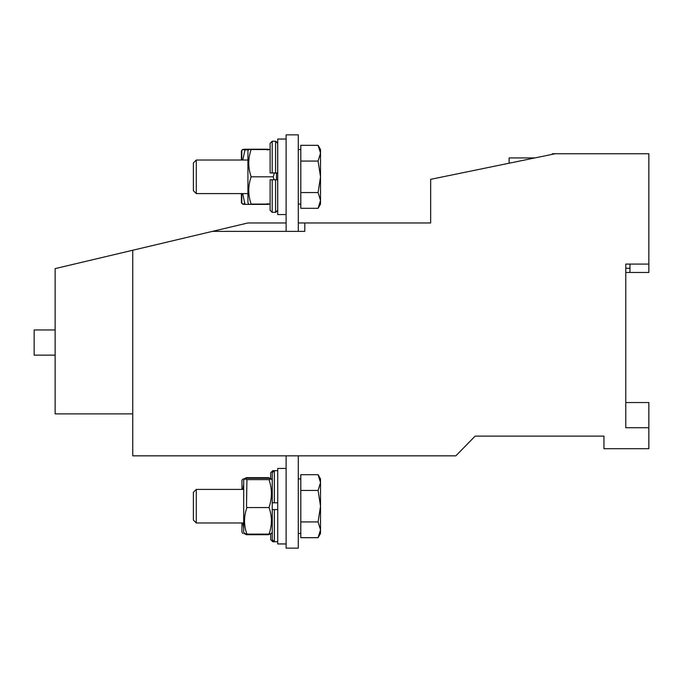 <?xml version="1.0" encoding="UTF-8"?>
<svg xmlns="http://www.w3.org/2000/svg" width="683" height="683" viewBox="0 0 683 683"><rect width="100%" height="100%" fill="white"/><g stroke="black" fill="none" stroke-linecap="round" stroke-linejoin="round"><path stroke-width="1.02" d="M132.75 413.881L55.127 413.881L55.127 268.624L132.75 250.243L132.75 455.834L455.834 455.834L475.137 436.121L603.951 436.121L603.951 448.705L648.85 448.705L648.85 402.552L625.773 402.552M132.75 250.243L212.473 231.358L304.789 231.358L304.789 222.965L430.666 222.965L430.666 179.33L555.279 153.735L648.85 153.735L648.85 264.082L625.773 264.082L625.773 427.729L648.85 427.729M286.117 455.834L286.117 548.15L298.283 548.15L298.283 455.834M273.32 231.358L286.117 231.358L286.117 134.85L298.283 134.85L298.283 231.358L304.789 231.358M625.773 370.237L625.773 272.474L629.965 272.474L629.965 268.282L625.773 268.282M555.279 153.735L552.342 153.735L552.342 154.332M212.473 231.358L247.912 222.965L286.117 222.965M298.283 222.965L304.789 222.965M286.117 468.427L277.725 468.427L277.725 543.95L286.117 543.95M629.965 264.082L629.965 268.282M300.802 482.574L300.802 474.694L318.082 474.694L320.523 482.574L318.082 490.445L300.802 490.445L300.802 482.574M318.082 490.445L320.523 506.188L318.082 521.932L320.523 529.812L318.082 537.683L300.802 537.683L300.802 490.445M286.117 139.05L277.725 139.05L277.725 214.573L286.117 214.573M55.127 355.134L34.15 355.134L34.15 329.957L54.708 329.957M55.127 352.121L55.127 299.675M274.378 502.79L277.725 502.79L272.278 502.79L274.378 502.79L274.378 470.63L277.725 470.63M277.725 509.586L274.378 509.586L274.378 541.747L277.725 541.747M273.729 541.747L274.378 541.747L272.278 539.655L272.278 509.586L274.378 509.586M318.082 521.932L300.802 521.932M320.523 529.812L320.523 533.466L318.082 537.683L320.523 529.812L320.523 478.92L318.082 474.694M270.707 533.807L270.707 539.655L270.707 533.807M270.707 478.578L270.707 472.73L270.707 478.578M534.849 157.927L509.125 157.927L509.125 163.211M300.802 153.188L300.802 145.317L318.082 145.317L320.523 153.188L318.082 161.068L300.802 161.068L300.802 153.188M318.082 161.068L320.523 176.812L318.082 192.555L320.523 200.426L318.082 208.306L300.802 208.306L300.802 161.068M272.799 471.338L272.799 470.63L274.378 470.63L272.278 472.73L272.278 502.79M244.044 478.817L246.426 477.656L268.513 477.656L270.656 478.561M268.718 534.115L268.513 534.721L270.656 533.816M648.85 264.082L648.85 272.474L629.965 272.474M318.082 192.555L300.802 192.555M320.523 200.426L320.523 204.08L318.082 208.306L320.523 200.426L320.523 149.534L318.082 145.317M268.513 534.721L246.426 534.721L243.985 533.466M246.17 533.995L246.426 534.721M243.703 484.153L242.875 489.404M245.171 478.92C241.97 478.92 241.97 478.92 245.171 478.92C241.97 478.92 241.97 478.92 245.171 478.92M241.953 489.404L241.953 480.277L243.08 478.92M245.171 533.466C241.97 533.466 241.97 533.466 245.171 533.466C241.97 533.466 241.97 533.466 245.171 533.466M242.875 522.973L243.703 528.224M274.148 179.817L273.234 176.812L274.353 173.021L276.461 173.072L276.461 179.74M241.953 522.973L241.953 532.1L242.738 533.466M277.725 193.596L277.665 210.27L277.665 179.766L270.109 179.766L270.109 210.27L270.109 204.08L251.148 204.08C247.946 204.08 247.946 204.08 251.148 204.08C247.946 204.08 247.946 204.08 251.148 204.08C247.946 194.971 247.946 185.878 251.148 176.812L273.234 176.812M276.461 173.158L277.665 173.132L277.665 143.345L277.725 160.027M271.433 478.894L272.235 480.277L272.235 532.1L271.433 533.491L269.008 534.115L246.922 534.115L244.505 533.491L243.703 532.1L243.703 480.277L244.505 478.894L246.922 478.262L269.008 478.262L271.433 478.894L269.008 479.62C272.21 488.908 272.21 498.214 269.008 507.546C272.21 516.382 272.21 525.236 269.008 534.115M242.567 149.534L241.398 150.9L241.398 160.027M242.567 204.08L241.398 202.723L241.398 193.596M249.747 149.534L251.148 149.534C247.946 149.534 247.946 149.534 251.148 149.534L270.109 149.534L270.109 143.345L270.109 172.97L272.21 172.944L272.21 141.253L275.565 141.253L275.565 172.944L277.665 172.97M270.109 172.97L274.353 173.021M275.565 172.944L272.21 172.944M269.008 479.62L246.922 479.62L246.503 506.188L246.922 507.546L269.008 507.546M246.922 479.62L244.505 478.894M246.922 507.546C243.729 516.382 243.729 525.236 246.922 534.115M196.286 522.973L193.383 520.079L193.383 492.306L196.286 489.404L196.286 522.973L243.703 522.973M251.148 149.534C247.946 158.61 247.946 167.694 251.148 176.812M248.714 149.534L247.929 150.9L247.929 202.723L248.714 204.08M248.527 149.867L245.009 149.867C241.808 149.654 241.808 149.44 245.009 149.218L267.087 149.218C270.289 149.432 270.289 149.654 267.087 149.867M242.67 193.596L245.009 204.396L267.087 204.396C270.289 204.183 270.289 203.969 267.087 203.756M245.009 149.218C241.808 149.44 241.808 149.654 245.009 149.867L242.747 160.027M245.009 204.396C241.808 204.183 241.808 203.969 245.009 203.756M196.286 193.596L193.383 190.694L193.383 162.921L196.286 160.027L196.286 193.596L247.929 193.596M241.782 193.596L241.782 202.723L242.576 204.089M242.576 149.534L241.782 150.9L241.782 160.027M272.799 541.038L272.799 541.747L274.378 541.747M272.286 212.37L275.65 212.37L277.725 210.577M275.65 141.253L277.725 143.037M275.565 179.74L275.565 212.37L277.665 210.27L275.565 212.37L272.21 212.37L270.109 210.27M272.21 179.74L272.21 212.37L275.565 212.37M298.283 533.466L300.802 533.466M298.283 478.92L300.802 478.92M298.283 204.08L300.802 204.08M298.283 149.534L300.802 149.534M272.799 541.747L270.707 539.655M272.799 470.63L270.707 472.73M275.565 141.253L277.665 143.345L275.565 141.253M272.21 141.253L270.109 143.345M196.286 489.404L243.703 489.404M196.286 160.027L247.929 160.027"/></g></svg>
